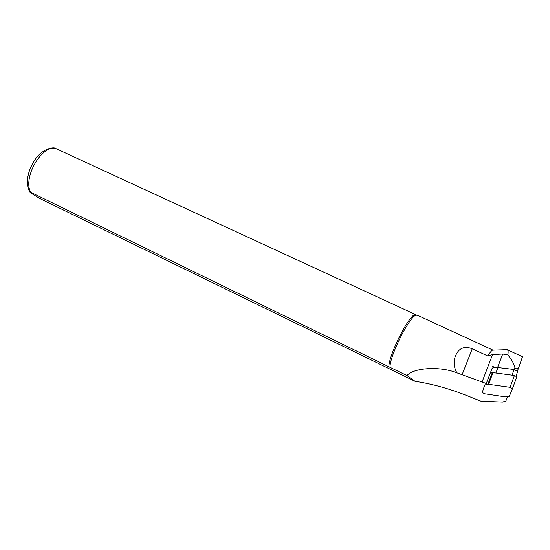 <?xml version="1.0" encoding="UTF-8"?>
<svg xmlns="http://www.w3.org/2000/svg" width="550" height="550" viewBox="0 0 550 550"><rect width="100%" height="100%" fill="white"/><g stroke="black" fill="none" stroke-linecap="round" stroke-linejoin="round"><path stroke-width="0.82" d="M516.058 376.021L517.722 371.449L514.147 369.476L495.846 367.269C493.604 367.283 492.305 367.785 491.934 368.775L485.856 384.615M495.846 367.269L492.669 366.561M507.636 396.674L505.842 401.053L502.528 402.071L480.954 401.17L473.041 398.069C452.842 389.634 433.517 384.051 415.064 381.315L39.751 198.481L32.67 194.143L29.954 192.115L30.663 192.252L390.019 367.304C389.503 356.036 409.956 315.459 416.261 315.123L418.316 315.638L492.951 350.103M492.993 350.123L507.169 349.656C508.172 350.103 508.399 351.863 507.849 354.942L502.721 353.98L492.553 354.592L487.761 355.96L472.264 348.755C465.596 346.17 460.556 347.483 457.153 352.694C453.214 359.006 453.111 365.709 456.844 372.797L486.221 383.494M507.244 349.697L522.5 356.696L519.083 366.554C518.127 368.954 516.766 369.408 514.986 367.916C513.851 363.406 511.473 359.081 507.849 354.942M492.972 350.109C492.209 349.8 490.469 351.752 487.761 355.96M456.844 372.797C438.893 365.647 412.782 368.129 406.993 375.567L390.019 367.304M406.993 375.567L415.064 381.315M29.886 191.991C27.974 189.124 27.28 184.243 27.802 177.347C28.689 171.194 31.501 164.704 36.245 157.871C44.399 147.833 53.151 147.489 54.684 147.998L415.154 314.366C408.499 315.879 388.967 354.599 388.871 366.603M415.154 314.366L416.261 315.123M491.934 368.775L490.304 373.065M512.462 388.699L510.063 387.296L487.912 384.209L484.701 384.986L482.281 392.487L484.591 393.766L506 396.949L509.334 396.248L512.462 388.699L516.842 376.791L514.442 375.471L493.013 372.625L490.181 373.092M517.467 370.961L519.248 366.142M482.006 382.161L492.553 354.592M497.654 367.373L502.721 353.98M462.014 374.928L472.264 348.755M514.394 369.518L514.986 367.916M55.419 148.232C41.106 145.606 22.756 178.028 30.663 192.252M497.998 367.414L495.887 373.01M514.147 369.476L512.036 375.155M492.312 372.632L487.912 384.209M493.013 372.625L488.613 384.216M514.442 375.471L510.063 387.296M517.454 370.947L519.069 366.589M517.722 371.449L516.038 376.007M516.842 376.791L512.476 388.623"/></g></svg>
